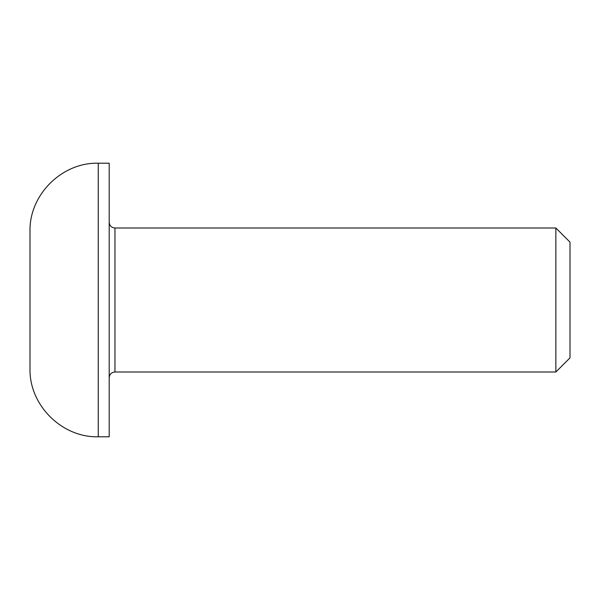<?xml version="1.0" encoding="UTF-8"?>
<svg xmlns="http://www.w3.org/2000/svg" width="600" height="600" viewBox="0 0 600 600"><rect width="100%" height="100%" fill="white"/><g stroke="black" fill="none" stroke-linecap="round" stroke-linejoin="round"><path stroke-width="0.9" d="M555.862 228L555.862 372L114.96 372L114.96 228L555.862 228L570 242.138L570 357.862L555.862 372M109.2 163.2L109.2 436.8L98.257 436.8L98.257 163.2L109.2 163.2M98.257 163.2C61.785 162.262 29.062 194.978 30 231.458L30 368.543C29.062 405.022 61.785 437.737 98.257 436.8M114.96 228C111.495 227.692 109.575 225.772 109.2 222.24M114.96 372C111.495 372.308 109.575 374.228 109.2 377.76"/></g></svg>
